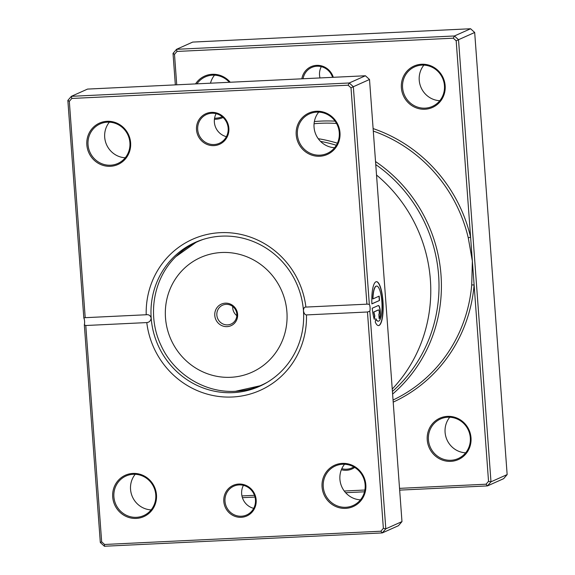 <?xml version="1.0" encoding="UTF-8"?>
<svg xmlns="http://www.w3.org/2000/svg" width="575" height="575" viewBox="0 0 575 575"><rect width="100%" height="100%" fill="white"/><g stroke="black" fill="none" stroke-linecap="round" stroke-linejoin="round"><path stroke-width="0.86" d="M399.532 488.362L486.048 484.207L488.534 481.311L474.116 284.948L471.723 284.941L472.363 261.072L468.258 237.82A145.82 140.314 -114.1 0 0 373.297 131.071M301.861 78.811A16.747 16.114 65.9 0 1 316.645 65.356A16.747 16.114 65.9 0 1 333.299 77.302M332.594 77.337A15.762 15.166 -114.1 0 0 316.962 66.226A15.762 15.166 -114.1 0 0 311.679 67.483A15.762 15.166 -114.1 0 0 303.068 78.753M319.988 77.941A15.762 15.166 65.9 0 1 321.303 66.65M354.682 467.425A16.747 16.114 65.9 0 1 346.387 470.293A16.747 16.114 65.9 0 1 341.363 469.732M341.816 468.675A15.762 15.166 -114.1 0 0 346.56 469.207A15.762 15.166 -114.1 0 0 351.842 467.949A15.762 15.166 -114.1 0 0 353.79 466.893M424.918 109.243A22.662 21.807 65.9 0 1 401.379 87.795A22.662 21.807 65.9 0 1 421.619 64.249A22.662 21.807 65.9 0 1 445.158 85.697A22.662 21.807 65.9 0 1 424.918 109.243M421.935 65.119A21.677 20.858 -114.1 0 0 414.668 66.844A21.677 20.858 -114.1 0 0 403.197 91.468A21.677 20.858 -114.1 0 0 425.09 108.15A21.677 20.858 -114.1 0 0 432.357 106.425A21.677 20.858 -114.1 0 0 443.828 81.801A21.677 20.858 -114.1 0 0 421.935 65.119M223.1 117.501A22.662 21.807 65.9 0 1 215.56 119.284A22.662 21.807 65.9 0 1 214.41 119.305M195.543 83.907A22.662 21.807 65.9 0 1 212.254 74.29A22.662 21.807 65.9 0 1 230.252 82.247M229.368 82.29A21.677 20.858 -114.1 0 0 212.57 75.16A21.677 20.858 -114.1 0 0 205.304 76.885A21.677 20.858 -114.1 0 0 196.938 83.842M214.568 118.22A21.677 20.858 -114.1 0 0 215.733 118.198A21.677 20.858 -114.1 0 0 222.281 116.768M450.778 461.358A22.662 21.807 65.9 0 1 427.239 439.918A22.662 21.807 65.9 0 1 447.472 416.372A22.662 21.807 65.9 0 1 471.011 437.812A22.662 21.807 65.9 0 1 450.778 461.358M447.788 417.234A21.677 20.858 -114.1 0 0 440.522 418.967A21.677 20.858 -114.1 0 0 429.058 443.591A21.677 20.858 -114.1 0 0 450.951 460.273A21.677 20.858 -114.1 0 0 458.217 458.548A21.677 20.858 -114.1 0 0 469.689 433.917A21.677 20.858 -114.1 0 0 447.788 417.234M465.649 452.827A21.677 20.858 65.9 0 1 446.983 439.825A21.677 20.858 65.9 0 1 449.743 417.234M439.796 100.711A21.677 20.858 65.9 0 1 421.123 87.702A21.677 20.858 65.9 0 1 423.883 65.119M210.493 83.195A21.677 20.858 65.9 0 1 214.525 75.16M392.416 391.438A143.851 138.417 -114.1 0 0 375.755 164.579M336.332 145.267A143.851 138.417 -114.1 0 0 320.519 141.378M318.248 138.704A145.82 140.314 65.9 0 1 337.41 143.204M375.533 161.546A145.82 140.314 65.9 0 1 392.61 394.083M241.946 495.916L254.466 495.319M344.245 491.014L364.888 490.022M393.199 402.126A147.789 142.212 65.9 0 0 474.116 284.948L456.183 40.825L453.294 38.187L454.423 35.973L470.587 28.75L192.711 42.083L176.547 49.306L454.423 35.973L458.519 39.704L474.684 32.48L470.587 28.75M175.339 84.877L173.025 53.403L176.547 49.306L176.985 51.441L174.498 54.337L176.733 84.812M456.183 40.825L458.519 39.704L490.985 481.814L487.463 485.911L503.628 478.68L507.15 474.591L474.684 32.48M486.048 484.207L487.463 485.911L399.661 490.123M364.507 491.805L345.632 492.71M255.013 497.059L242.406 497.662M488.534 481.311L490.985 481.814L507.15 474.591M453.294 38.187L176.985 51.441M174.498 54.337L173.025 53.403M373.11 128.57A147.789 142.212 65.9 0 1 470.609 237.188L468.258 237.82M225.335 303.162A11.823 11.378 -114.1 0 0 214.777 315.445A11.823 11.378 -114.1 0 0 227.06 326.636A11.823 11.378 -114.1 0 0 237.619 314.353A11.823 11.378 -114.1 0 0 225.335 303.162M226.083 304.348A10.343 9.955 -114.1 0 0 222.611 305.174A10.343 9.955 -114.1 0 0 217.142 316.926A10.343 9.955 -114.1 0 0 227.592 324.882A10.343 9.955 -114.1 0 0 231.057 324.063A10.343 9.955 -114.1 0 0 236.533 312.304A10.343 9.955 -114.1 0 0 226.083 304.348M232.738 306.482A10.343 9.955 -114.1 0 0 236.828 315.646M213.914 145.626A16.747 16.114 65.9 0 1 196.513 129.77A16.747 16.114 65.9 0 1 211.471 112.369A16.747 16.114 65.9 0 1 228.872 128.218A16.747 16.114 65.9 0 1 213.914 145.626M211.787 113.239A15.762 15.166 -114.1 0 0 206.504 114.497A15.762 15.166 -114.1 0 0 198.159 132.401A15.762 15.166 -114.1 0 0 214.087 144.533A15.762 15.166 -114.1 0 0 219.37 143.276A15.762 15.166 -114.1 0 0 227.714 125.372A15.762 15.166 -114.1 0 0 211.787 113.239M226.406 136.663A15.762 15.166 65.9 0 1 216.128 113.663M241.205 517.306A16.747 16.114 65.9 0 1 223.812 501.457A16.747 16.114 65.9 0 1 238.769 484.049A16.747 16.114 65.9 0 1 256.162 499.905A16.747 16.114 65.9 0 1 241.205 517.306M239.085 484.919A15.762 15.166 -114.1 0 0 233.802 486.177A15.762 15.166 -114.1 0 0 225.458 504.088A15.762 15.166 -114.1 0 0 241.385 516.221A15.762 15.166 -114.1 0 0 246.668 514.963A15.762 15.166 -114.1 0 0 255.005 497.052A15.762 15.166 -114.1 0 0 239.085 484.919M253.697 508.35A15.762 15.166 65.9 0 1 243.419 485.35M378.235 321.195A17.581 4.478 -92.7 0 1 378.134 321.202A17.581 4.478 -92.7 0 1 375.77 318.924M375.82 318.615A17.581 4.478 87.3 0 0 378.328 321.195A17.581 4.478 87.3 0 0 381.857 301.681A17.581 4.478 87.3 0 0 376.639 286.07A17.581 4.478 87.3 0 0 372.952 298.899L379.191 296.111L379.507 300.473L371.888 303.88A21.979 5.599 -92.7 0 1 376.431 281.678A21.979 5.599 -92.7 0 1 382.95 301.192A21.979 5.599 -92.7 0 1 378.537 325.587A21.979 5.599 -92.7 0 1 375.267 322.072L375.82 318.615M378.443 325.587A21.979 5.599 87.3 0 0 382.756 301.199A21.979 5.599 87.3 0 0 376.338 281.685M378.192 305.569A6.591 1.682 -92.7 0 1 378.357 305.526A6.591 1.682 -92.7 0 1 380.312 311.384A6.591 1.682 -92.7 0 1 379.155 318.658L378.832 314.295A2.199 0.561 87.3 0 0 379.22 311.873A2.199 0.561 87.3 0 0 378.566 309.918A2.199 0.561 87.3 0 0 378.508 309.932L373.915 311.988A17.581 4.478 87.3 0 0 374.821 315.876L374.268 319.326A21.979 5.599 -92.7 0 1 372.212 308.243L378.192 305.569M379.141 318.543A6.591 1.682 87.3 0 0 380.118 311.391A6.591 1.682 87.3 0 0 378.264 305.541M360.475 499.84A21.677 20.858 65.9 0 1 341.809 486.831A21.677 20.858 65.9 0 1 344.569 464.248M151.117 509.881A21.677 20.858 65.9 0 1 132.444 496.879A21.677 20.858 65.9 0 1 135.204 474.289M334.621 147.718A21.677 20.858 65.9 0 1 315.948 134.715A21.677 20.858 65.9 0 1 318.708 112.125M125.257 157.766A21.677 20.858 65.9 0 1 106.591 144.756A21.677 20.858 65.9 0 1 109.351 122.173M319.743 156.249A22.662 21.807 65.9 0 1 296.204 134.802A22.662 21.807 65.9 0 1 316.444 111.255A22.662 21.807 65.9 0 1 339.983 132.703A22.662 21.807 65.9 0 1 319.743 156.249M316.76 112.125A21.677 20.858 -114.1 0 0 309.494 113.857A21.677 20.858 -114.1 0 0 298.022 138.482A21.677 20.858 -114.1 0 0 319.916 155.164A21.677 20.858 -114.1 0 0 327.182 153.432A21.677 20.858 -114.1 0 0 338.653 128.807A21.677 20.858 -114.1 0 0 316.76 112.125M345.604 508.372A22.662 21.807 65.9 0 1 322.065 486.924A22.662 21.807 65.9 0 1 342.298 463.378A22.662 21.807 65.9 0 1 365.837 484.826A22.662 21.807 65.9 0 1 345.604 508.372M342.614 464.248A21.677 20.858 -114.1 0 0 335.347 465.98A21.677 20.858 -114.1 0 0 323.876 490.604A21.677 20.858 -114.1 0 0 345.776 507.287A21.677 20.858 -114.1 0 0 353.043 505.554A21.677 20.858 -114.1 0 0 364.514 480.93A21.677 20.858 -114.1 0 0 342.614 464.248M136.239 518.413A22.662 21.807 65.9 0 1 112.7 496.973A22.662 21.807 65.9 0 1 132.933 473.426A22.662 21.807 65.9 0 1 156.479 494.867A22.662 21.807 65.9 0 1 136.239 518.413M133.256 474.289A21.677 20.858 -114.1 0 0 125.99 476.021A21.677 20.858 -114.1 0 0 114.518 500.645A21.677 20.858 -114.1 0 0 136.412 517.327A21.677 20.858 -114.1 0 0 143.678 515.602A21.677 20.858 -114.1 0 0 155.149 490.971A21.677 20.858 -114.1 0 0 133.256 474.289M110.378 166.297A22.662 21.807 65.9 0 1 86.839 144.85A22.662 21.807 65.9 0 1 107.079 121.303A22.662 21.807 65.9 0 1 130.618 142.751A22.662 21.807 65.9 0 1 110.378 166.297M107.396 122.173A21.677 20.858 -114.1 0 0 100.129 123.898A21.677 20.858 -114.1 0 0 88.658 148.522A21.677 20.858 -114.1 0 0 110.558 165.205A21.677 20.858 -114.1 0 0 117.817 163.48A21.677 20.858 -114.1 0 0 129.289 138.855A21.677 20.858 -114.1 0 0 107.396 122.173M392.243 389.052A145.82 140.314 -114.1 0 0 376.524 175.03M305.656 307.086L366.9 304.168L351.009 87.838L348.112 85.201L71.81 98.454L69.323 101.351L85.208 317.68L146.208 314.755A82.764 79.638 65.9 0 1 220.304 232.674A82.764 79.638 65.9 0 1 305.9 307.093C304.419 306.892 303.6 308.114 303.449 310.744A78.825 75.843 -114.1 0 0 221.576 236.153A78.825 75.843 -114.1 0 0 195.155 242.442A78.825 75.843 -114.1 0 0 151.189 318.054A78.825 75.843 -114.1 0 0 233.069 392.646A78.825 75.843 -114.1 0 0 259.483 386.357A78.825 75.843 -114.1 0 0 303.449 310.744C303.988 313.447 304.994 314.841 306.475 314.92A82.764 79.638 65.9 0 1 232.372 397.002A82.764 79.638 65.9 0 1 146.783 322.582L85.783 325.507L101.667 541.837L104.564 544.475L380.873 531.221L383.36 528.324L367.468 311.995L306.475 314.92M380.873 531.221L382.289 532.917L398.453 525.694L401.975 521.597L369.509 79.494L353.345 86.717L369.33 304.383A3.939 1.006 -92.7 0 1 369.826 311.161L385.811 528.827L382.289 532.917L104.413 546.25L100.316 542.52L84.331 324.853L85.783 325.507M401.975 521.597L385.811 528.827L383.36 528.324M84.927 317.673L83.835 318.076A3.939 1.006 -92.7 0 1 84.331 324.853M83.835 318.076L67.85 100.409L71.372 96.32L349.248 82.987L353.345 86.717L351.009 87.838M369.509 79.494L365.412 75.763L87.537 89.089L71.372 96.32L71.81 98.454M365.412 75.763L349.248 82.987L348.112 85.201M146.783 322.582C149.306 322.316 150.772 320.807 151.189 318.054C150.391 315.467 148.731 314.367 146.208 314.755L146.625 314.719M369.33 304.383L367.375 304.125M367.468 311.995L369.826 311.161M101.667 541.837L100.316 542.52M104.564 544.475L104.413 546.25M67.85 100.409L69.323 101.351M374.145 318.917L374.627 315.883A17.581 4.478 -92.7 0 1 373.721 311.995L378.321 309.939A2.199 0.561 -92.7 0 1 378.379 309.925A2.199 0.561 -92.7 0 1 378.429 309.939M371.888 303.801L379.507 300.473M379.32 300.481L379.004 296.19M376.546 286.077A17.581 4.478 -92.7 0 0 376.452 286.077A17.581 4.478 -92.7 0 0 372.765 298.907L372.952 298.899M393.048 400.02A145.82 140.314 -114.1 0 0 471.723 284.941M336.548 123.46A145.82 140.314 -114.1 0 0 320.397 123.287A145.82 140.314 -114.1 0 0 314.072 123.733M314.367 121.562A147.789 142.212 65.9 0 1 335.088 121.16M267.454 382.188A78.545 75.577 65.9 0 1 236.059 391.259A78.545 75.577 65.9 0 1 235.463 391.295L261.359 385.494M230.783 377.293A62.855 60.483 -114.1 0 0 286.911 311.988A62.855 60.483 -114.1 0 0 221.619 252.504A62.855 60.483 -114.1 0 0 165.492 317.81A62.855 60.483 -114.1 0 0 230.783 377.293M197.053 241.622L175.878 256.623A78.545 75.577 65.9 0 1 203.579 239.279M175.878 256.623C153.137 278.724 146.956 315.905 160.899 345.108C173.722 373.879 204.635 393.163 235.455 391.295"/></g></svg>
